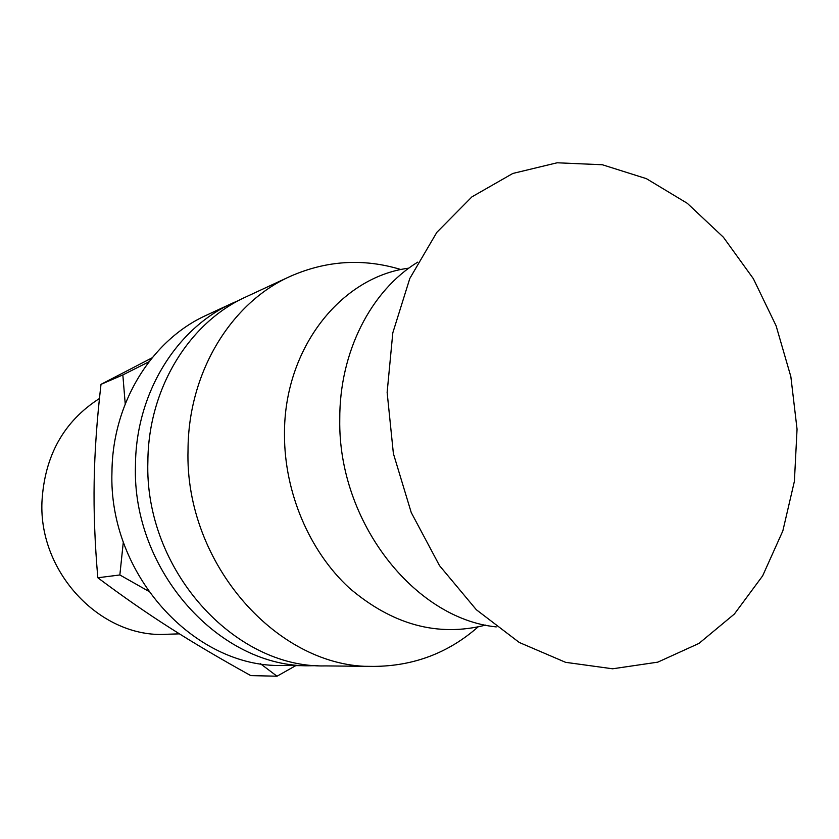 <?xml version="1.0" encoding="UTF-8"?>
<svg xmlns="http://www.w3.org/2000/svg" width="839" height="839" viewBox="0 0 839 839"><rect width="100%" height="100%" fill="white"/><g stroke="black" fill="none" stroke-linecap="round" stroke-linejoin="round"><path stroke-width="1.26" d="M152.048 357.865L101.005 384.346C96.905 419.846 94.629 452.347 94.167 481.848C93.622 511.339 94.838 543.305 97.817 577.756C122.62 596.34 146.71 613.068 170.076 627.939C193.452 642.884 220.342 658.772 250.777 675.605L277.017 676.213L260.373 663.67M99.453 398.515C63.68 421.44 44.509 455.913 41.95 501.932C38.814 573.845 101.949 638.552 166.552 634.274L179.431 633.854M148.388 591.117L119.851 574.967L123.312 542.025M97.817 577.756L119.851 574.967M295.831 665.61L277.017 676.213M125.221 403.916L122.84 374.928L148.975 361.756M101.005 384.346L122.84 374.928M797.05 429.169L794.397 481.292L782.839 530.898L762.651 575.848L734.387 614.022L698.981 643.408L657.797 662.149L612.606 668.788L565.591 662.328L519.268 642.464L476.342 609.743L439.521 565.643L411.236 512.535L393.386 453.563L387.136 392.39L392.809 332.821L409.82 278.443L436.836 232.351L471.938 196.85L512.828 173.453L557.096 162.787L602.35 164.748L646.387 178.655L687.288 203.311L723.396 237.227L753.349 278.684L776.106 325.805L790.852 376.648L797.05 429.169M496.248 626.901C414.319 618.71 338.012 521.732 339.764 419.521C339.355 351.971 371.079 290.577 417.738 262.146M485.697 625.076C437.832 637.221 392.327 624.824 349.171 587.898C309.381 551.171 284.369 492.483 284.484 434.602C283.781 348.479 340.928 276.797 408.866 268.144M477.989 626.995C448.362 652.973 413.658 666.103 373.869 666.397C279.072 669.123 184.433 564.437 188.03 449.809C188.272 372.222 231.134 302.848 289.937 276.503C326.319 260.405 363.36 258.097 401.052 269.581M373.869 666.397L325.48 665.914C234.27 668.4 144.14 569.639 147.874 461.398C148.314 388.09 189.478 322.228 246.037 296.859L289.937 276.503M317.96 665.642L310.482 665.757C220.416 668.169 131.702 571.244 135.467 464.974C135.96 392.998 176.578 328.227 232.434 303.173L239.293 300.194M310.482 665.757L282.009 665.474C194.155 667.75 108.147 574.296 111.965 471.749C112.552 402.29 152.132 339.606 206.593 315.149L232.434 303.173"/></g></svg>
